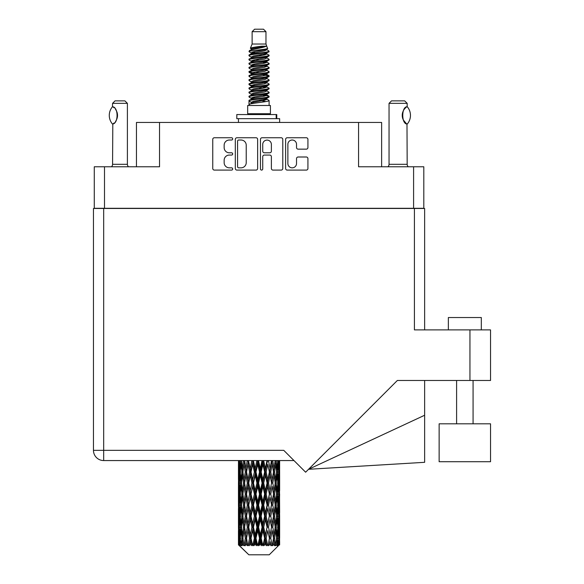 <?xml version="1.0" encoding="UTF-8"?>
<svg xmlns="http://www.w3.org/2000/svg" width="584" height="584" viewBox="0 0 584 584"><rect width="100%" height="100%" fill="white"/><g stroke="black" fill="none" stroke-linecap="round" stroke-linejoin="round"><path stroke-width="0.88" d="M287.875 163.513A4.329 4.329 0 0 0 292.204 167.834A4.329 4.329 0 0 0 296.526 163.513L296.526 158.614A1.621 1.621 0 0 1 298.147 157.001L306.315 157.001A1.621 1.621 0 0 1 307.929 158.614L307.929 168.484A1.621 1.621 0 0 1 306.315 170.097L287.226 170.097A1.621 1.621 0 0 1 285.613 168.484L285.613 139.372A1.621 1.621 0 0 1 287.226 137.751L306.315 137.751A1.621 1.621 0 0 1 307.929 139.372L307.929 147.54A1.621 1.621 0 0 1 306.315 149.154L298.147 149.154A1.621 1.621 0 0 1 296.526 147.54L296.526 144.343A4.329 4.329 0 0 0 292.204 140.021A4.329 4.329 0 0 0 287.875 144.343L287.875 163.513M261.596 170.097A1.131 1.131 0 0 0 262.727 168.966L262.727 156.68A1.621 1.621 0 0 1 264.34 155.059L269.764 155.059A1.621 1.621 0 0 1 271.377 156.68L271.377 168.484A1.621 1.621 0 0 0 272.998 170.097L281.167 170.097A1.621 1.621 0 0 0 282.78 168.484L282.78 139.372A1.621 1.621 0 0 0 281.167 137.751L262.077 137.751A1.621 1.621 0 0 0 260.464 139.372L260.464 168.966A1.131 1.131 0 0 0 261.596 170.097M423.809 208.466L423.809 166.776L423.809 208.298L94.279 208.298L94.279 166.776L94.279 208.466M257.632 168.484L257.632 139.372A1.621 1.621 0 0 0 256.011 137.751L236.929 137.751A1.621 1.621 0 0 0 235.316 139.372L235.316 168.484A1.621 1.621 0 0 0 236.929 170.097L256.011 170.097A1.621 1.621 0 0 0 257.632 168.484M229.329 140.021L231.556 140.021A1.131 1.131 0 0 0 232.688 138.89A1.131 1.131 0 0 0 231.556 137.751L214.372 137.751A1.621 1.621 0 0 0 212.751 139.372L212.751 168.484A1.621 1.621 0 0 0 214.372 170.097L231.556 170.097A1.131 1.131 0 0 0 232.688 168.966A1.131 1.131 0 0 0 231.556 167.834L229.329 167.834A5.176 5.176 0 0 1 224.154 162.659L224.154 160.235A5.176 5.176 0 0 1 229.329 155.059L231.556 155.059A1.131 1.131 0 0 0 232.688 153.928A1.131 1.131 0 0 0 231.556 152.796L229.329 152.796A5.176 5.176 0 0 1 224.154 147.621L224.154 145.197A5.176 5.176 0 0 1 229.329 140.021M413.596 208.298L413.596 166.776L358.561 166.776L358.561 122.457L159.527 122.457L159.527 166.776L104.499 166.776L104.499 208.298M136.459 166.776L136.459 122.457L159.527 122.457M358.561 122.457L381.629 122.457L381.629 166.776M238.71 140.021A1.131 1.131 0 0 0 237.578 141.153L237.578 166.703A1.131 1.131 0 0 0 238.71 167.834L241.053 167.834A5.176 5.176 0 0 0 246.229 162.659L246.229 145.197A5.176 5.176 0 0 0 241.053 140.021L238.71 140.021M271.377 144.423A4.329 4.329 0 0 0 267.056 140.102A4.329 4.329 0 0 0 262.727 144.423L262.727 151.176A1.621 1.621 0 0 0 264.34 152.796L269.764 152.796A1.621 1.621 0 0 0 271.377 151.176L271.377 144.423M413.596 166.776L423.809 166.776M94.279 166.776L104.499 166.776M448.359 329.894L448.359 317.535L481.318 317.535L481.318 329.894M490.538 423.809L439.131 423.809L439.131 461.71L490.538 461.71L490.538 423.809M414.421 208.466L414.421 329.894L490.538 329.894L490.538 380.476L397.354 380.476L305.629 472.208L283.758 450.337L103.675 450.337L103.675 208.466L424.634 208.466L424.634 329.894L424.634 233.177M293.978 460.557L103.675 460.557A10.213 10.213 0 0 1 93.462 450.337L93.462 208.466L103.675 208.466M424.634 415.253L424.634 462.316L308.542 469.295L424.634 415.253L424.634 380.476M112.449 123.998L112.449 123.998A13.264 13.264 0 0 1 112.449 106.777L112.8 106.777C118.479 107.463 118.479 123.326 112.8 123.998L112.573 164.308A3.292 3.292 0 0 1 111.456 166.776M112.573 164.308L127.4 164.308A3.292 3.292 0 0 0 128.517 166.776M127.4 164.308L127.4 103.346L112.573 103.346L112.449 106.777M112.573 103.346L115.041 100.871L124.925 100.871L127.4 103.346M112.8 106.777A10.213 10.213 0 0 1 113.347 107.157M113.559 107.317A10.213 10.213 0 0 1 114.245 107.901L114.077 107.748M115.471 109.259A10.213 10.213 0 0 1 116.742 111.493M116.975 112.106A10.213 10.213 0 0 1 117.515 115.391L116.975 112.113M117.114 118.238L117.515 115.42A10.213 10.213 0 0 1 116.968 118.676L116.99 118.61M116.742 119.289A10.213 10.213 0 0 1 115.479 121.501M114.238 122.881A10.213 10.213 0 0 1 113.559 123.458M113.354 123.618A10.213 10.213 0 0 1 112.8 123.998L113.347 123.625M116.742 111.486L116.544 111.048M116.442 110.836L115.486 109.281M114.004 107.682L113.581 107.332M252.127 31.675L265.968 31.675L263.493 29.2L254.595 29.2L252.127 31.675L252.127 44.026L250.375 48.26L251.821 49.268M265.968 31.675L265.968 44.026L252.127 44.026M270.414 105.485L247.682 105.485L247.682 113.727L270.414 113.727L270.414 105.485M250.397 113.727L250.397 114.552M267.698 113.727L267.698 114.552M266.216 46.202L253.514 48.757L249.273 50.91C249.156 49.494 263.479 47.961 266.216 46.202L261.909 46.202C255.551 46.924 251.704 47.611 250.375 48.26M249.273 50.91L249.251 51.874L251.821 53.392M265.968 44.026L267.545 48.53L264.574 49.786L253.514 51.845L251.229 52.874L251.551 53.246M267.72 48.26C268.567 49.457 248.645 50.553 248.996 51.589M268.815 50.91L269.1 51.589L268.333 51.589L268.815 50.91L266.545 49.414L266.866 49.786L264.574 50.815L251.551 53.531L248.996 55.188L249.251 55.998L251.551 57.371M264.589 95.09L269.1 96.382C269.72 97.754 248.375 99.127 248.996 100.499L248.996 101.017L251.229 102.302L251.229 103.149M266.275 94.579L266.866 95.097L264.574 96.126L253.514 98.185L248.996 100.499M269.1 96.382L268.844 97.185L264.574 99.214L253.514 101.273L251.229 102.302M269.1 96.9C269.72 98.273 248.375 99.645 248.996 101.017L248.996 105.485M269.1 100.499C269.72 101.872 248.375 103.251 248.996 104.624L253.514 102.302L264.574 100.244L266.866 99.214L266.545 98.842L269.1 100.499L269.1 105.485M268.333 51.589C264.837 52.786 248.382 53.991 248.996 55.188M248.996 55.706C248.375 54.334 269.72 52.961 269.1 51.589L264.574 53.903L253.514 55.962L251.229 56.991L251.229 58.02M264.589 52.874L269.1 55.188C269.72 56.56 248.375 57.94 248.996 59.312L249.251 60.115L251.821 61.627M266.545 53.531L266.866 53.903L264.574 54.932L253.514 56.991L248.996 59.312M269.1 55.188L268.844 55.998L266.545 57.371L253.514 60.079L251.229 61.116L251.551 61.488M269.1 55.706C269.72 57.079 248.375 58.451 248.996 59.824M266.545 57.648L269.1 59.312C269.72 60.685 248.375 62.057 248.996 63.43L249.251 64.233L251.821 65.744M266.866 56.991L266.866 58.02L264.574 59.05L253.514 61.116L248.996 63.43M269.1 59.312L268.844 60.115L266.545 61.488L253.514 64.204L251.229 65.233L251.551 65.605M269.1 59.824C269.72 61.196 248.375 62.568 248.996 63.941M266.866 61.116L266.866 62.145L269.1 63.43C269.72 64.802 248.375 66.175 248.996 67.547L249.251 68.35L251.551 69.722M266.866 62.145L264.574 63.174L253.514 65.233L248.996 67.547M269.1 63.43L268.844 64.233L266.545 65.605L253.514 68.321L251.229 69.35L251.229 70.379M269.1 63.941C269.72 65.313 248.375 66.693 248.996 68.065M266.275 65.744L269.1 67.547C269.72 68.919 248.375 70.292 248.996 71.664L249.251 72.474L251.821 73.985M266.545 65.89L266.866 66.262L264.574 67.291L253.514 69.35L248.996 71.664M269.1 67.547L268.844 68.35L266.545 69.722L253.514 72.438L251.229 73.467L251.551 73.847M269.1 68.065C269.72 69.438 248.375 70.81 248.996 72.182M266.545 70.007L269.1 71.664C269.72 73.036 248.375 74.416 248.996 75.789L249.251 76.592L251.821 78.103M266.866 69.35L266.866 70.379L264.574 71.409L253.514 73.467L248.996 75.789M269.1 71.664L268.844 72.474L266.545 73.847L253.514 76.562L251.229 77.592L251.551 77.964M269.1 72.182C269.72 73.555 248.375 74.927 248.996 76.3M266.275 73.985L269.1 75.789C269.72 77.161 248.375 78.533 248.996 79.906L249.251 80.709L251.551 82.081M266.545 74.124L266.866 74.496L264.574 75.526L253.514 77.592L248.996 79.906M269.1 75.789L268.844 76.592L266.545 77.964L253.514 80.68L251.229 81.709L251.229 82.738M269.1 76.3C269.72 77.672 248.375 79.044 248.996 80.424M266.545 78.241L269.1 79.906C269.72 81.278 248.375 82.651 248.996 84.023L249.251 84.826L253.507 85.826M266.866 77.592L266.866 78.621L264.574 79.65L253.514 81.709L248.996 84.023M269.1 79.906L268.844 80.709L266.545 82.081L253.514 84.797L251.229 85.826L251.821 86.344M269.1 80.424C269.72 81.796 248.375 83.169 248.996 84.541M266.275 82.22L269.1 84.023C269.72 85.395 248.375 86.768 248.996 88.14L249.251 88.95L251.551 90.323M266.545 82.366L266.866 82.738L264.574 83.767L253.514 85.826L248.996 88.14M269.1 84.023L268.844 84.826L266.545 86.198L253.514 88.914L251.229 89.943L251.229 90.973M269.1 84.541C269.72 85.914 248.375 87.286 248.996 88.659M264.589 85.826L269.1 88.14C269.72 89.52 248.375 90.892 248.996 92.265L249.251 93.068L251.551 94.44M266.545 86.483L266.866 86.855L264.574 87.885L253.514 89.943L248.996 92.265M269.1 88.14L268.844 88.95L266.545 90.323L253.514 93.038L251.229 94.068L251.229 95.097M269.1 88.659C269.72 90.031 248.375 91.403 248.996 92.776M266.545 90.6L269.1 92.265C269.72 93.637 248.375 95.01 248.996 96.382L249.251 97.185L251.821 98.696M266.866 89.943L266.866 90.973L264.574 92.002L253.514 94.068L248.996 96.382M269.1 92.265L268.844 93.068L266.545 94.44L253.514 97.156L251.229 98.185L251.551 98.557M269.1 92.776C269.72 94.148 248.375 95.528 248.996 96.9M252.324 52.166L254.923 52.575M251.492 52.531L253.507 52.874M263.165 54.203L265.771 54.611M252.324 60.407L254.923 60.816M264.589 62.138L266.603 62.481M251.492 60.773L253.507 61.116M263.165 62.437L265.771 62.846M252.324 64.525L254.923 64.933M264.589 66.262L266.603 66.598M251.492 64.89L253.507 65.233M249.2 71.927L254.923 73.175M264.589 74.496L266.603 74.84M251.492 73.131L253.507 73.475M263.165 74.796L268.896 76.044M264.589 82.738L266.603 83.074M252.324 85.118L254.923 85.527M264.589 86.855L266.603 87.198M263.165 87.155L265.771 87.564M263.165 95.389L265.771 95.798M252.324 97.477L254.923 97.886M264.589 99.214L266.603 99.55M251.492 97.842L253.507 98.185M263.165 99.514L265.771 99.922M279.641 541.682L279.627 544.916L279.583 541.448M279.641 519.614L279.641 534.798L279.627 516.168L279.481 523.746L279.181 516.168L279.481 508.569L279.627 516.168M279.627 494.086L279.481 501.678L279.181 494.086L279.481 486.487L279.641 512.716L279.568 505.116L278.663 505.116M279.641 475.449L279.641 490.633L279.627 472.003L279.481 479.603L279.181 472.003L279.481 464.419L279.627 472.003L279.575 460.557M279.641 460.557L279.641 468.558M238.892 460.557L238.615 468.558L238.469 460.966L238.513 479.836M269.239 554.8L279.174 544.916L269.239 554.8L248.857 554.8L238.535 544.916L238.615 541.682L238.717 544.916L239.717 545.741L239.046 544.916L238.732 538.236L239.097 530.652L239.615 538.236L239.046 544.916M245.309 494.086L244.032 501.678L242.871 494.086L244.032 486.487L245.309 494.086L246.441 494.086L245.922 497.539L247.339 505.116L245.922 512.716L244.601 505.116L246.441 494.086L244.601 483.048L245.922 475.449L247.339 483.048L245.922 490.633L245.068 485.808M245.309 516.168L244.032 523.746L242.871 516.168L244.032 508.569L245.309 516.168L246.441 516.168L245.068 524.439L245.922 519.614L247.339 527.199L245.922 534.798L244.601 527.199L246.441 516.168L245.068 507.876M238.469 460.966L238.469 460.557M238.914 460.966L239.9 460.966M238.834 469.456L238.615 468.558M238.528 472.003L239.433 472.003M238.469 483.048L238.615 475.449L238.914 483.048L238.615 490.633L238.469 483.048L238.469 505.116L238.615 497.539L238.914 505.116L238.615 512.716L238.469 505.116M238.732 472.003L239.097 464.419L239.615 472.003L239.097 479.603L238.732 472.003M240.579 460.557L239.9 468.558L239.345 460.557M240.623 460.966L241.718 460.966M240.352 470.543L239.9 468.558M239.455 462.944L239.097 464.419M239.615 472.003L240.666 472.003M239.455 481.077L239.097 479.603M238.834 474.544L238.615 475.449M238.914 483.048L239.9 483.048M238.528 494.086L239.433 494.086M238.834 491.538L238.615 490.633M238.732 494.086L239.097 486.487L239.615 494.086L239.097 501.678L238.732 494.086M239.316 483.048L239.9 475.449L240.623 483.048L239.9 490.633L239.316 483.048M240.207 472.003L241.002 464.419L241.922 472.003L241.002 479.603L240.207 472.003M243.426 460.557L242.382 468.558L241.455 460.557M243.492 460.966L244.638 460.966L244.032 464.419L245.309 472.003L244.032 479.603L242.871 472.003L244.032 464.419M241.922 472.003L243.053 472.003L242.382 468.558M241.52 461.959L241.002 464.419M241.52 482.063L241.002 479.603M240.352 473.456L239.9 475.449M240.623 483.048L241.718 483.048M240.352 492.626L239.9 490.633M239.455 485.019L239.097 486.487M239.615 494.086L240.666 494.086M238.834 496.634L238.615 497.539M238.914 505.116L239.9 505.116M239.455 503.152L239.097 501.678M238.513 508.328L238.469 527.199L238.615 519.614L238.914 527.199L238.615 534.798L238.469 527.199M238.528 516.168L239.433 516.168M238.834 513.621L238.615 512.716M239.316 505.116L239.9 497.539L240.623 505.116L239.9 512.716L239.316 505.116M240.207 494.086L241.002 486.487L241.922 494.086L241.002 501.678L240.207 494.086M241.404 483.048L242.382 475.449L243.492 483.048L242.382 490.633L241.404 483.048M247.258 460.557L245.922 468.558L244.667 460.557M247.339 460.966L248.456 460.966L248.375 460.557M251.828 460.557L250.281 468.558L248.404 460.557M245.309 472.003L246.441 472.003L245.068 463.733M246.55 472.003L248.01 464.419L249.55 472.003L248.01 479.603L245.922 468.558M243.492 483.048L244.638 483.048L244.032 479.603M243.053 472.003L242.382 475.449M241.922 494.086L243.053 494.086L242.382 490.633M241.52 484.034L241.002 486.487M241.52 504.131L241.002 501.678M240.352 495.546L239.9 497.539M240.623 505.116L241.718 505.116M238.732 516.168L239.097 508.569L239.615 516.168L239.097 523.746L238.732 516.168M239.455 507.087L239.097 508.569M239.615 516.168L240.666 516.168M240.352 514.708L239.9 512.716M238.834 518.709L238.615 519.614M238.914 527.199L239.9 527.199M239.455 525.228L239.097 523.746M238.513 530.418L238.535 544.916M238.528 538.236L239.433 538.236M238.834 535.703L238.615 534.798M240.207 516.168L241.002 508.569L241.922 516.168L241.002 523.746L240.207 516.168M241.404 505.116L242.382 497.539L243.492 505.116L242.382 512.716L241.404 505.116M248.704 460.966L248.784 460.557M251.916 460.966L252.938 460.966L252.85 460.557M256.851 460.557L255.186 468.558L253.456 460.966L252.908 460.557M249.55 472.003L250.631 472.003L248.456 460.966L248.01 464.419M251.018 472.003L252.682 464.419L254.398 472.003L252.682 479.603L251.018 472.003L250.631 472.003L250.281 468.558M247.339 483.048L248.456 483.048L246.441 472.003L245.922 475.449M248.704 483.048L250.281 475.449L251.916 483.048L250.281 490.633L248.01 479.603M246.55 494.086L245.922 490.633L246.441 494.086L248.456 483.048L248.01 486.487L249.55 494.086L248.01 501.678L246.55 494.086L248.01 486.487M244.638 483.048L244.032 486.487M243.492 505.116L244.638 505.116L244.032 501.678M243.053 494.086L242.382 497.539M241.922 516.168L243.053 516.168L242.382 512.716M241.52 506.109L241.002 508.569M239.316 527.199L239.9 519.614L240.623 527.199L239.9 534.798L239.316 527.199M240.352 517.628L239.9 519.614M240.623 527.199L241.718 527.199M241.52 526.213L241.002 523.746M239.455 529.17L239.097 530.652M239.615 538.236L240.666 538.236M240.352 536.784L239.9 534.798M279.51 544.916L279.481 530.652L279.627 544.916M278.736 544.916L279.451 544.916M238.834 540.784L238.615 541.682M241.404 527.199L242.382 519.614L243.492 527.199L242.382 534.798L241.404 527.199M253.456 460.966L253.551 460.557M239.155 544.916L240.112 545.741L239.63 544.916L239.9 541.682L240.192 544.916L241.353 545.741L240.207 538.236L241.002 530.652L241.922 538.236L241.104 544.916L242.119 545.741L242.382 541.682L242.842 544.916L244.097 545.741L242.871 538.236L244.032 530.652L245.309 538.236L244.185 544.916L245.192 545.741L245.922 541.682L246.514 544.916L247.791 545.741L246.55 538.236L248.01 530.652L249.55 538.236L248.193 544.916L249.134 545.741L250.281 541.682L250.967 544.916L252.186 545.741L252.478 544.916L251.018 538.236L252.682 530.652L254.398 538.236L252.887 544.916L253.697 545.741L254.449 544.916L255.186 541.682L255.931 544.916L257.011 545.741L257.537 544.916L255.982 538.236L257.756 530.652L259.53 538.236L257.967 544.916L258.603 545.741L259.581 544.916L260.34 541.682L261.092 544.916L261.968 545.741L262.698 544.916L261.143 538.236L262.909 530.652L264.64 538.236L263.114 544.916L263.53 545.741L264.691 544.916L265.413 541.682L266.129 544.916L266.735 545.741L267.618 544.916L266.173 538.236L267.815 530.652L269.392 538.236L268.18 545.741L269.436 544.916L270.085 541.682L271.027 545.741L272.005 544.916L270.757 538.236L272.173 530.652L273.494 538.236L272.253 545.741L273.531 544.916L274.064 541.682L274.56 545.741L275.582 544.916L274.604 538.236L275.706 530.652L276.692 538.236L275.495 545.741L276.721 544.916L277.093 541.682L277.123 545.741L278.115 544.916L277.473 538.236L278.196 530.652L278.78 538.236L278.276 544.916L277.707 545.741L278.794 544.916L278.999 541.682L279.174 544.916L278.794 544.916M238.717 544.916L248.857 554.8M277.444 544.916L276.721 544.916M274.568 544.916L273.531 544.916M270.713 544.916L269.436 544.916M268.012 544.916L267.618 544.916M266.129 544.916L264.691 544.916M263.114 544.916L262.698 544.916M261.092 544.916L259.581 544.916M257.967 544.916L257.537 544.916M255.931 544.916L254.449 544.916M252.887 544.916L252.478 544.916M250.967 544.916L249.602 544.916M248.193 544.916L247.828 544.916M246.514 544.916L245.346 544.916M242.842 544.916L241.951 544.916M240.192 544.916L239.63 544.916M256.945 460.966L257.807 460.966L257.712 460.557M262.012 460.557L260.34 468.558L258.559 460.966L257.799 460.557M254.398 472.003L255.339 472.003L252.938 460.966L252.682 464.419M255.982 472.003L257.756 464.419L259.53 472.003L257.756 479.603L255.982 472.003L255.339 472.003L255.186 468.558M251.916 483.048L252.938 483.048L250.631 472.003L250.281 475.449M253.456 483.048L255.186 475.449L256.945 483.048L255.186 490.633L253.456 483.048L252.938 483.048L252.682 479.603M249.55 494.086L250.631 494.086L248.456 483.048L253.025 460.557M251.018 494.086L252.682 486.487L254.398 494.086L252.682 501.678L251.018 494.086L250.631 494.086L250.281 490.633M247.339 505.116L248.456 505.116L246.441 494.086L245.068 502.364M248.704 505.116L250.281 497.539L251.916 505.116L250.281 512.716L248.01 501.678M246.55 516.168L248.01 508.569L249.55 516.168L248.01 523.746L245.922 512.716M244.638 505.116L244.032 508.569M243.492 527.199L244.638 527.199L244.032 523.746M243.053 516.168L242.382 519.614M241.52 528.191L241.002 530.652M241.922 538.236L243.053 538.236L242.382 534.798M240.352 539.696L239.9 541.682M258.559 460.966L258.661 460.557M262.106 460.966L262.749 460.966L262.661 460.557M266.99 460.557L265.413 468.558L263.698 460.966L262.749 460.966L262.771 460.557M259.53 472.003L260.289 472.003L257.807 460.966L257.756 464.419M261.143 472.003L262.909 464.419L264.64 472.003L262.909 479.603L261.143 472.003L260.289 472.003L260.34 468.558M256.945 483.048L257.807 483.048L255.339 472.003L255.186 475.449M258.559 483.048L260.34 475.449L262.106 483.048L260.34 490.633L258.559 483.048L257.807 483.048L257.756 479.603M254.398 494.086L255.339 494.086L252.938 483.048L252.682 486.487M255.982 494.086L257.756 486.487L259.53 494.086L257.756 501.678L255.982 494.086L255.339 494.086L255.186 490.633M251.916 505.116L252.938 505.116L250.631 494.086L250.281 497.539M253.456 505.116L255.186 497.539L256.945 505.116L255.186 512.716L253.456 505.116L252.938 505.116L252.682 501.678M249.55 516.168L250.631 516.168L248.456 505.116L248.01 508.569M251.018 516.168L252.682 508.569L254.398 516.168L252.682 523.746L251.018 516.168L250.631 516.168L250.281 512.716M247.339 527.199L248.456 527.199L246.441 516.168L257.902 460.557M248.704 527.199L250.281 519.614L251.916 527.199L250.281 534.798L248.01 523.746M245.309 538.236L246.441 538.236L245.068 529.965M246.55 538.236L245.922 534.798M244.638 527.199L244.032 530.652M243.053 538.236L242.382 541.682M263.698 460.966L263.793 460.557M267.078 460.966L267.384 460.557M271.465 460.557L270.085 468.558L268.538 460.966L267.465 460.966L267.508 460.557M264.64 472.003L265.158 472.003L262.749 460.966L262.909 464.419M266.173 472.003L267.815 464.419L269.392 472.003L267.815 479.603L266.173 472.003L265.158 472.003L265.413 468.558M262.106 483.048L262.749 483.048L260.289 472.003L260.34 475.449M263.698 483.048L265.413 475.449L267.078 483.048L265.413 490.633L263.698 483.048L262.749 483.048L262.909 479.603M259.53 494.086L260.289 494.086L257.807 483.048L257.756 486.487M261.143 494.086L262.909 486.487L264.64 494.086L262.909 501.678L261.143 494.086L260.289 494.086L260.34 490.633M256.945 505.116L257.807 505.116L255.339 494.086L255.186 497.539M258.559 505.116L260.34 497.539L262.106 505.116L260.34 512.716L258.559 505.116L257.807 505.116L257.756 501.678M254.398 516.168L255.339 516.168L252.938 505.116L252.682 508.569M255.982 516.168L257.756 508.569L259.53 516.168L257.756 523.746L255.982 516.168L255.339 516.168L255.186 512.716M251.916 527.199L252.938 527.199L250.631 516.168L250.281 519.614M253.456 527.199L255.186 519.614L256.945 527.199L255.186 534.798L253.456 527.199L252.938 527.199L252.682 523.746M249.55 538.236L250.631 538.236L248.456 527.199L248.01 530.652M251.018 538.236L250.631 538.236L250.281 534.798M247.791 545.741L246.441 538.236L245.922 541.682M268.538 460.966L268.625 460.557M271.545 460.966L271.582 460.557M275.159 460.557L274.064 468.558L272.786 460.966L271.648 460.966L273.494 472.003L272.173 479.603L270.757 472.003L272.173 464.419M269.392 472.003L267.815 464.419M270.757 472.003L269.64 472.003L270.085 468.558M267.078 483.048L267.465 483.048L265.158 472.003L265.413 475.449M268.538 483.048L270.085 475.449L271.545 483.048L270.085 490.633L268.538 483.048L267.465 483.048L267.815 479.603M264.64 494.086L265.158 494.086L262.749 483.048L262.909 486.487M266.173 494.086L267.815 486.487L269.392 494.086L267.815 501.678L266.173 494.086L265.158 494.086L265.413 490.633M262.106 505.116L262.749 505.116L260.289 494.086L260.34 497.539M263.698 505.116L265.413 497.539L267.078 505.116L265.413 512.716L263.698 505.116L262.749 505.116L262.909 501.678M259.53 516.168L260.289 516.168L257.807 505.116L257.756 508.569M261.143 516.168L262.909 508.569L264.64 516.168L262.909 523.746L261.143 516.168L260.289 516.168L260.34 512.716M256.945 527.199L257.807 527.199L255.339 516.168L255.186 519.614M258.559 527.199L260.34 519.614L262.106 527.199L260.34 534.798L258.559 527.199L257.807 527.199L257.756 523.746M254.398 538.236L255.339 538.236L252.938 527.199L252.682 530.652M255.982 538.236L255.339 538.236L255.186 534.798M252.186 545.741L250.631 538.236L250.281 541.682M272.786 460.966L272.859 460.557M273.027 469.244L271.648 460.966L269.64 472.003L270.085 475.449M274.604 472.003L275.706 464.419L276.692 472.003L275.706 479.603L274.604 472.003L273.458 472.003L274.064 468.558M271.545 483.048L269.64 472.003L267.465 483.048L267.815 486.487M272.786 483.048L274.064 475.449L275.225 483.048L274.064 490.633L272.786 483.048L271.648 483.048L272.173 479.603M269.392 494.086L267.465 483.048L265.158 494.086L265.413 497.539M270.757 494.086L272.173 486.487L273.494 494.086L272.173 501.678L270.757 494.086L269.64 494.086L270.085 490.633M267.078 505.116L267.465 505.116L265.158 494.086L262.749 505.116L262.909 508.569M268.538 505.116L270.085 497.539L271.545 505.116L270.085 512.716L268.538 505.116L267.465 505.116L267.815 501.678M264.64 516.168L265.158 516.168L262.749 505.116L260.289 516.168L260.34 519.614M266.173 516.168L267.815 508.569L269.392 516.168L267.815 523.746L266.173 516.168L265.158 516.168L265.413 512.716M262.106 527.199L262.749 527.199L260.289 516.168L257.807 527.199L257.756 530.652M263.698 527.199L265.413 519.614L267.078 527.199L265.413 534.798L263.698 527.199L262.749 527.199L262.909 523.746M259.53 538.236L260.289 538.236L257.807 527.199L255.339 538.236L255.186 541.682M261.143 538.236L260.289 538.236L260.34 534.798M257.011 545.741L255.339 538.236L253.697 545.741M277.845 460.557L277.093 468.558L276.225 460.557M276.174 460.966L275.042 460.966L275.706 464.419M276.568 471.011L277.093 468.558M276.174 483.048L277.093 475.449L277.882 483.048L277.093 490.633L276.174 483.048L275.042 483.048L275.706 479.603M273.458 472.003L274.064 475.449M273.027 491.319L272.173 486.487M274.604 494.086L275.706 486.487L276.692 494.086L275.706 501.678L274.604 494.086L273.458 494.086L274.064 490.633M271.545 505.116L270.085 497.539M272.786 505.116L274.064 497.539L275.225 505.116L274.064 512.716L272.786 505.116L271.648 505.116L272.173 501.678M269.392 516.168L267.815 508.569M270.757 516.168L272.173 508.569L273.494 516.168L272.173 523.746L270.757 516.168L269.64 516.168L270.085 512.716M267.078 527.199L267.465 527.199L265.158 516.168L265.413 519.614M268.538 527.199L270.085 519.614L271.545 527.199L270.085 534.798L268.538 527.199L267.465 527.199L267.815 523.746M264.64 538.236L265.158 538.236L262.749 527.199L262.909 530.652M266.173 538.236L265.158 538.236L265.413 534.798M261.968 545.741L260.289 538.236L260.34 541.682M277.473 472.003L278.196 464.419L278.78 472.003L278.196 479.603L277.473 472.003L276.371 472.003M279.349 460.557L278.999 468.558L278.51 460.557M278.48 460.966L277.429 460.966M278.641 470.032L278.999 468.558M277.743 462.426L278.196 464.419M277.743 481.588L278.196 479.603M276.568 472.989L277.093 475.449M276.568 493.093L277.093 490.633M275.042 483.048L275.706 486.487M276.174 505.116L277.093 497.539L277.882 505.116L277.093 512.716L276.174 505.116L275.042 505.116L275.706 501.678M273.458 494.086L274.064 497.539M273.027 513.409L272.173 508.569M274.604 516.168L275.706 508.569L276.692 516.168L275.706 523.746L274.604 516.168L273.458 516.168L274.064 512.716M271.545 527.199L270.085 519.614M272.786 527.199L274.064 519.614L275.225 527.199L274.064 534.798L272.786 527.199L271.648 527.199L272.173 523.746M269.392 538.236L267.815 530.652M270.757 538.236L269.64 538.236L270.085 534.798M266.735 545.741L265.158 538.236L265.413 541.682M277.473 494.086L278.196 486.487L278.78 494.086L278.196 501.678L277.473 494.086L276.371 494.086M278.48 483.048L278.999 475.449L278.999 490.633L278.48 483.048L277.429 483.048M279.568 460.966L278.663 460.966M279.254 463.514L279.481 464.419M279.181 472.003L278.196 472.003M279.254 480.508L279.481 479.603M278.641 473.974L278.999 475.449M278.641 492.108L278.999 490.633M277.743 484.508L278.196 486.487M277.743 503.663L278.196 501.678M276.568 495.071L277.093 497.539M276.568 515.183L277.093 512.716M275.042 505.116L275.706 508.569M276.174 527.199L277.093 519.614L277.882 527.199L277.093 534.798L276.174 527.199L275.042 527.199L275.706 523.746M273.458 516.168L274.064 519.614M273.027 535.484L272.173 530.652M274.604 538.236L273.458 538.236L274.064 534.798M271.027 545.741L270.085 541.682M277.473 516.168L278.196 508.569L278.78 516.168L278.196 523.746L277.473 516.168L276.371 516.168M278.48 505.116L278.999 497.539L278.999 512.716L278.48 505.116L277.429 505.116M279.568 483.048L278.663 483.048M279.254 485.589L279.481 486.487M279.181 494.086L278.196 494.086M279.254 502.583L279.481 501.678M278.641 496.057L278.999 497.539M278.641 514.197L278.999 512.716M277.743 506.576L278.196 508.569M277.743 525.739L278.196 523.746M276.568 517.154L277.093 519.614M276.568 537.251L277.093 534.798M275.042 527.199L275.706 530.652M273.458 538.236L274.064 541.682M278.48 527.199L278.999 519.614L278.999 534.798L278.48 527.199L277.429 527.199M279.254 507.664L279.481 508.569M279.181 516.168L278.196 516.168M279.254 524.651L279.481 523.746M278.641 518.139L278.999 519.614M278.641 536.273L278.999 534.798M277.743 528.659L278.196 530.652M277.473 538.236L276.371 538.236M276.568 539.222L277.093 541.682M279.568 527.199L278.663 527.199M279.627 538.236L279.641 534.798M279.254 529.746L279.481 530.652M279.181 538.236L278.196 538.236M278.641 540.207L278.999 541.682M261.909 46.202L253.514 47.727L251.229 48.757L251.551 49.129M266.603 85.49L266.545 86.198M259.048 100.244L265.771 101.594M256.055 59.568L259.048 60.079M251.551 98.842L251.229 99.214L251.229 98.185M259.048 54.932L262.041 55.451M266.603 73.131L266.866 74.496M259.048 87.885L262.041 88.403M256.055 71.927L259.048 72.438M251.551 86.483L251.229 86.855L251.229 85.826M264.589 98.185L266.545 98.842M272.253 545.741L273.027 540.996M268.18 545.741L273.027 518.928M263.53 545.741L273.027 496.845M258.603 545.741L267.465 505.116L273.027 474.763M249.134 545.741L267.552 460.557M245.192 545.741L250.631 516.168L262.844 460.557M245.068 480.289L248.528 460.557M236.805 118.669L236.805 114.552L276.758 114.552L276.758 118.669L236.805 118.669M279.641 122.457L279.641 118.669L276.758 118.669M238.454 118.669L238.454 122.457M387.929 166.776A3.292 3.292 0 0 0 389.046 164.308L407.172 164.308A3.292 3.292 0 0 0 408.289 166.776M389.046 164.308L389.046 103.346L407.172 103.346L407.172 106.638L406.508 107.076M405.632 107.777L404.617 108.828M403.464 110.515L403.069 111.332A10.213 10.213 0 0 1 405.946 107.507M402.646 112.486L402.23 115.384L402.829 118.837M403.332 120.019L406.362 123.596M407.172 164.308L406.99 124.027A10.213 10.213 0 0 1 403.069 119.457M389.046 103.346L391.521 100.871L404.697 100.871L407.172 103.346M407.267 106.748A13.264 13.264 0 0 1 407.267 124.027L406.99 124.027C401.376 123.961 401.369 106.814 406.99 106.748A10.213 10.213 0 0 0 406.479 107.098M402.836 118.851A10.213 10.213 0 0 1 402.829 111.931M469.945 380.476L469.945 329.894M103.675 460.557L103.675 450.337L93.462 450.337A10.213 10.213 0 0 0 103.675 460.557M276.188 118.669L276.188 114.552M473.076 423.809L473.076 380.476M456.6 423.809L456.6 380.476M238.454 464.419L238.454 479.603M238.454 486.487L238.454 501.678M238.454 508.569L238.454 523.746M238.454 530.652L238.454 544.916M251.229 48.757L251.229 49.786M266.866 52.874L266.866 53.903M251.229 65.233L251.229 66.262M251.229 73.467L251.229 74.496M266.866 85.826L266.866 86.855M266.866 94.068L266.866 95.097M266.545 94.718L268.844 96.09M249.251 84.826L251.551 86.198M266.866 48.757L266.866 49.786M251.229 52.874L251.229 53.903M251.229 61.116L251.229 62.145M266.866 65.233L266.866 66.262M251.229 77.592L251.229 78.621M266.866 81.709L266.866 82.738M266.866 98.185L266.866 99.214"/></g></svg>
